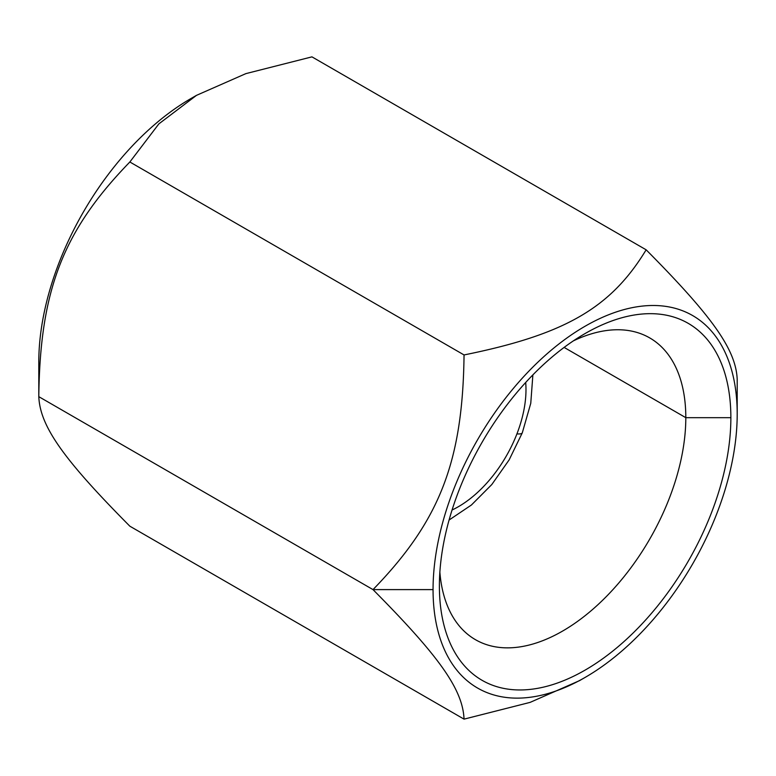 <?xml version="1.0" encoding="UTF-8"?>
<svg xmlns="http://www.w3.org/2000/svg" width="776" height="776" viewBox="0 0 776 776"><rect width="100%" height="100%" fill="white"/><g stroke="black" fill="none" stroke-linecap="round" stroke-linejoin="round"><path stroke-width="1.16" d="M193.67 97A215.059 124.17 120 0 0 38.8 361.985L38.8 396.662C40.08 426.179 63.069 458.878 129.854 526.196L464.048 719.139C462.768 689.641 439.798 656.952 373.004 589.605C439.779 520.812 462.768 461.594 464.048 354.942C564.86 334.553 610.828 308.024 646.146 249.804C712.931 317.122 735.92 349.821 737.2 379.338L737.2 414.015A215.059 124.17 120 0 0 585.133 326.211A215.059 124.17 120 0 0 433.056 589.605L373.004 589.605L433.056 589.605A215.059 124.17 120 0 0 585.133 677.409A215.059 124.17 120 0 0 737.2 414.015A215.059 124.17 120 0 0 585.133 326.211A215.059 124.17 120 0 0 433.056 589.605A215.059 124.17 120 0 0 585.133 677.409A215.059 124.17 120 0 0 737.2 414.015L737.2 379.338C735.92 349.821 712.931 317.122 646.146 249.804L311.952 56.861L245.885 73.623L196.493 95.351L158.886 123.859L129.854 161.99C63.05 230.821 40.08 290.049 38.8 396.662L38.8 361.985A215.059 124.17 -60 0 1 190.867 98.591L196.503 95.341M311.952 56.861L646.146 249.804C610.828 308.024 564.86 334.553 464.048 354.942L129.854 161.99C63.05 230.821 40.08 290.049 38.8 396.662C40.08 426.179 63.069 458.878 129.854 526.196L464.048 719.139C462.768 689.641 439.798 656.952 373.004 589.605L38.8 396.662L373.004 589.605C439.779 520.812 462.768 461.594 464.048 354.942L129.854 161.99M439.391 585.948A206.096 118.99 -60 0 1 585.133 333.535A206.096 118.99 -60 0 1 730.866 417.672A206.096 118.99 -60 0 1 585.133 670.095A206.096 118.99 -60 0 1 439.391 585.948L439.391 585.948A206.096 118.99 120 0 0 585.133 670.095A206.096 118.99 120 0 0 730.866 417.672A206.096 118.99 120 0 0 585.123 333.535A206.096 118.99 120 0 0 439.391 585.948L439.391 585.948M573.386 340.858A174.241 100.599 -60 0 1 685.809 417.672L730.866 417.672L685.809 417.672A174.241 100.599 -60 0 1 568.003 627.813A174.241 100.599 -60 0 1 439.866 572.125A174.241 100.599 120 0 0 475.484 639.696A174.241 100.599 120 0 0 609.752 593.019A174.241 100.599 120 0 0 685.809 417.672L564.123 347.415L685.809 417.672A174.241 100.599 120 0 0 649.716 337.909A174.241 100.599 120 0 0 573.386 340.858M452.068 510.007A95.584 55.183 120 0 0 516.932 433.871A23.891 5.054 21.2 0 0 522.316 432.765A23.891 5.054 -158.8 0 1 516.932 433.871A95.584 55.183 120 0 0 525.692 382.481A95.584 55.183 120 0 1 516.932 433.871A95.584 55.183 120 0 1 452.068 510.007M579.507 680.649L530.115 702.377L464.048 719.139M532.879 374.886L530.765 403.307L522.316 432.765L509.143 459.887L491.829 484.505L471.439 504.992L449.081 520.027M585.133 677.409L579.497 680.659"/></g></svg>
